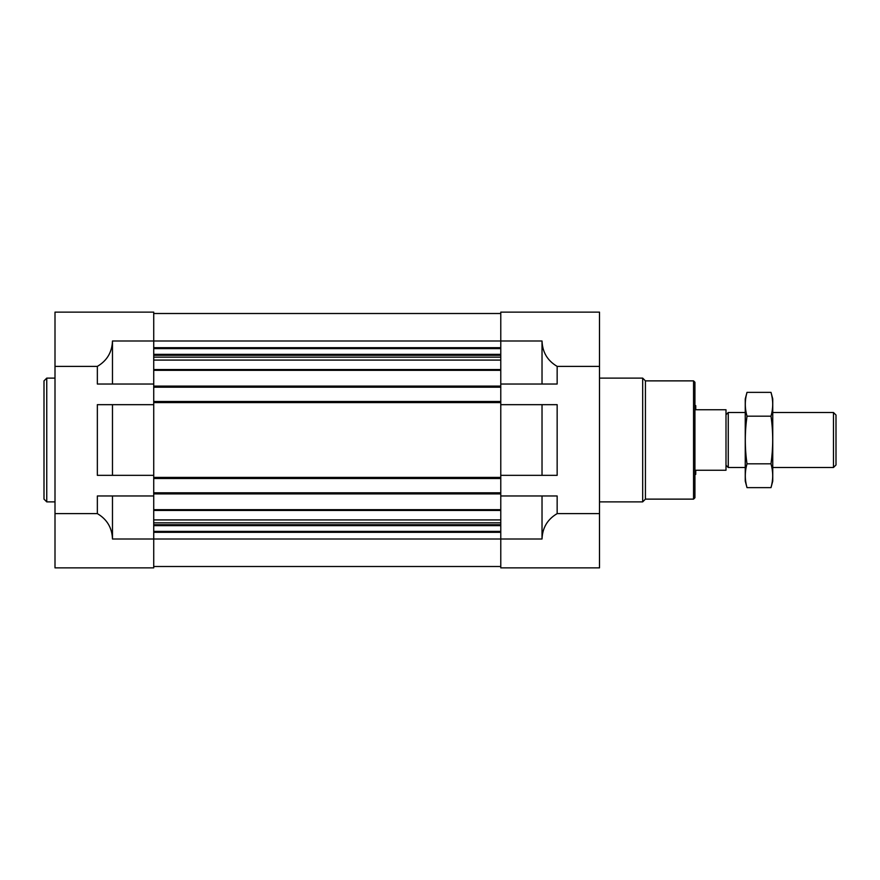 <?xml version="1.0" encoding="UTF-8"?>
<svg xmlns="http://www.w3.org/2000/svg" width="880" height="880" viewBox="0 0 880 880"><rect width="100%" height="100%" fill="white"/><g stroke="black" fill="none" stroke-linecap="round" stroke-linejoin="round"><path stroke-width="1.32" d="M500.775 384.032L557.15 384.032L557.15 366.388L599.5 366.388L599.5 312.125L500.775 312.125L500.775 387.2L153.725 387.2L153.725 312.125L55 312.125L55 567.875L153.725 567.875L153.725 495.968L97.35 495.968L97.35 513.612C107.019 519.321 112.057 527.78 112.475 539L112.475 495.968M112.475 475.343L153.725 475.343L153.725 404.668L97.35 404.668L97.35 475.343L112.475 475.343L112.475 404.668M55 366.388L97.35 366.388C107.019 360.679 112.057 352.22 112.475 341L112.475 384.032L153.725 384.032M55 513.612L97.35 513.612M112.475 384.032L97.35 384.032L97.35 366.388M542.025 475.343L500.775 475.343L500.775 404.668L542.025 404.668L542.025 475.343L557.15 475.343L557.15 404.668L542.025 404.668M112.475 539L500.775 539L500.775 567.875L599.5 567.875L599.5 513.612L557.15 513.612L557.15 495.968L500.775 495.968L500.775 539L542.025 539L542.025 495.968M542.025 539C542.443 527.78 547.481 519.321 557.15 513.612M557.15 366.388C547.481 360.679 542.443 352.22 542.025 341L112.475 341M599.5 366.388L599.5 513.612M542.025 384.032L542.025 341M500.775 387.2L500.775 404.668M500.775 475.343L500.775 495.968M153.725 313.5L500.775 313.5M153.725 387.2L153.725 401.5L500.775 401.5M153.725 401.5L153.725 404.668M500.775 478.5L153.725 478.5L153.725 475.343M153.725 478.5L153.725 492.8L500.775 492.8M153.725 492.8L153.725 495.968M153.725 566.5L500.775 566.5M693.55 380.875L693.55 499.125L694.925 497.75L694.925 382.25L693.55 380.875L645.425 380.875L642.675 378.125L599.5 378.125M693.55 499.125L645.425 499.125L645.425 380.875M645.425 499.125L642.675 501.875L642.675 378.125M55 501.875L46.75 501.875L46.75 378.125L55 378.125M46.75 501.875L44 499.125L44 380.875L46.75 378.125M694.925 405.625L695.75 405.625L695.75 409.75L726 409.75L726 470.25L695.75 470.25L695.75 474.375L694.925 474.375M726 465.245L728.255 467.5L728.255 412.5L726 414.755M833.47 412.5L833.47 467.5L836 464.97L836 415.03L833.47 412.5L772.75 412.5M771.001 487.63L772.75 481.118L772.75 398.893L771.001 392.37C773.256 400.312 773.256 408.243 771.001 416.185C773.256 431.86 773.256 447.733 771.001 463.815C773.256 471.757 773.256 479.688 771.001 487.63L746.999 487.63C744.744 479.688 744.744 471.757 746.999 463.815C744.744 448.14 744.744 432.267 746.999 416.185C744.744 408.243 744.744 400.312 746.999 392.37L771.001 392.37M771.001 463.815L746.999 463.815M771.001 416.185L746.999 416.185M746.999 487.63L745.25 481.118L745.25 398.893L746.999 392.37M153.725 347.677L500.775 347.677M153.725 348.623L500.775 348.623M153.725 354.343L500.775 354.343M153.725 355.289L500.775 355.289M153.725 357.17L500.775 357.17M153.725 360.085L500.775 360.085M153.725 369.556L500.775 369.556M153.725 370.326L500.775 370.326M153.725 386.1L500.775 386.1M153.725 402.6L500.775 402.6M153.725 477.4L500.775 477.4M153.725 493.9L500.775 493.9M153.725 509.674L500.775 509.674M153.725 510.444L500.775 510.444M153.725 519.915L500.775 519.915M153.725 522.83L500.775 522.83M153.725 524.711L500.775 524.711M153.725 525.657L500.775 525.657M153.725 531.377L500.775 531.377M153.725 532.323L500.775 532.323M642.675 501.875L599.5 501.875M745.25 412.5L728.255 412.5M833.47 467.5L772.75 467.5M745.25 467.5L728.255 467.5"/></g></svg>
